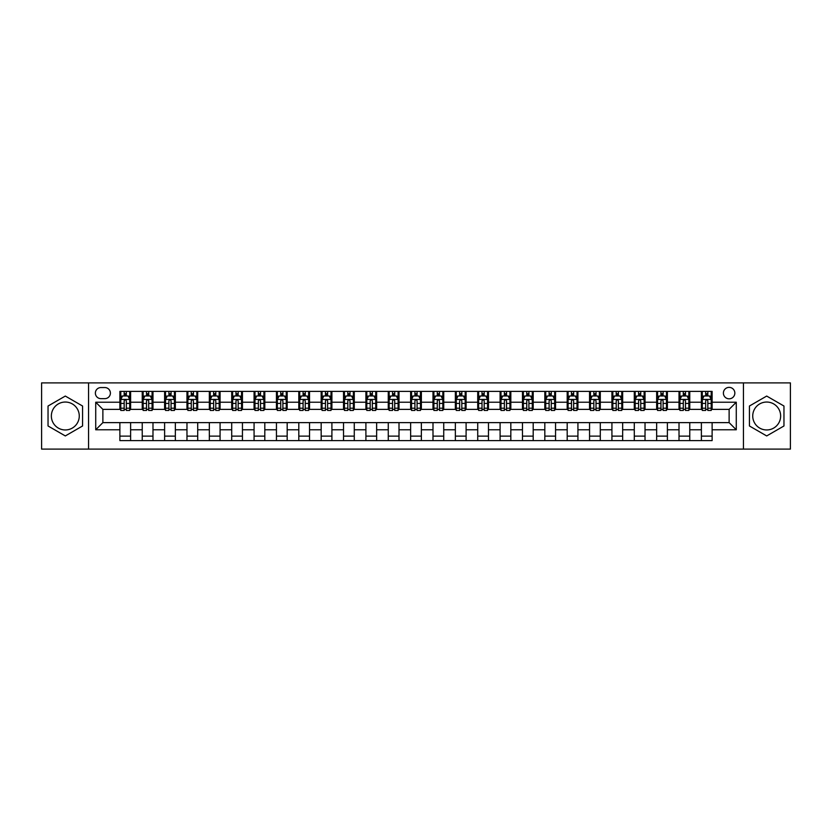 <?xml version="1.0" encoding="UTF-8"?>
<svg xmlns="http://www.w3.org/2000/svg" width="832" height="832" viewBox="0 0 832 832"><rect width="100%" height="100%" fill="white"/><g stroke="black" fill="none" stroke-linecap="round" stroke-linejoin="round"><path stroke-width="1.25" d="M766.688 402.043A13.957 13.957 0 0 0 752.731 416A13.957 13.957 0 0 0 766.688 429.957A13.957 13.957 0 0 0 780.645 416A13.957 13.957 0 0 0 766.688 402.043M729.123 387.369A5.73 5.73 0 0 0 723.393 393.099A5.73 5.73 0 0 0 729.123 398.819A5.73 5.73 0 0 0 734.843 393.099A5.73 5.73 0 0 0 729.123 387.369M65.312 429.957A13.957 13.957 0 0 1 51.355 416A13.957 13.957 0 0 1 65.312 402.043A13.957 13.957 0 0 1 79.269 416A13.957 13.957 0 0 1 65.312 429.957M743.434 449.103L790.4 449.103L790.4 382.897L743.434 382.897L743.434 449.103L88.566 449.103L88.566 382.897L41.6 382.897L41.6 449.103L88.566 449.103M100.911 398.642L104.853 398.642A5.543 5.543 0 0 0 110.396 393.099A5.543 5.543 0 0 0 104.853 387.556L100.911 387.556A5.543 5.543 0 0 0 95.368 393.099A5.543 5.543 0 0 0 100.911 398.642M743.434 382.897L88.566 382.897M119.881 429.78L95.722 429.78L95.722 402.22L119.881 402.22L119.881 409.375L102.877 409.375L102.877 422.625L119.881 422.625L119.881 440.606L712.119 440.606L712.119 422.625L729.123 422.625L729.123 409.375L712.119 409.375L712.119 402.22L736.278 402.22L736.278 429.78L712.119 429.78M712.119 402.22L712.119 391.394L119.881 391.394L119.881 402.22M701.386 391.394L701.386 409.375L702.281 409.375M705.682 409.375L707.824 409.375M711.225 409.375L712.119 409.375M701.386 409.375L688.865 409.375M679.016 391.394L679.016 409.375L679.91 409.375M683.311 409.375L685.464 409.375M679.016 409.375L666.494 409.375M656.656 391.394L656.656 409.375L657.55 409.375M660.951 409.375L663.094 409.375M656.656 409.375L644.124 409.375M634.286 391.394L634.286 409.375L635.18 409.375M638.581 409.375L640.734 409.375M634.286 409.375L621.764 409.375M611.926 391.394L611.926 409.375L612.82 409.375M616.221 409.375L618.363 409.375M611.926 409.375L599.394 409.375M589.555 391.394L589.555 409.375L590.45 409.375M593.85 409.375L596.003 409.375M589.555 409.375L577.034 409.375M567.195 391.394L567.195 409.375L568.09 409.375M571.49 409.375L573.633 409.375M567.195 409.375L554.663 409.375M544.825 391.394L544.825 409.375L545.719 409.375M549.12 409.375L551.262 409.375M544.825 409.375L532.303 409.375M522.465 391.394L522.465 409.375L523.359 409.375M526.75 409.375L528.902 409.375M522.465 409.375L509.933 409.375M500.094 391.394L500.094 409.375L500.989 409.375M504.39 409.375L506.532 409.375M500.094 409.375L487.573 409.375M477.724 391.394L477.724 409.375L478.629 409.375M482.019 409.375L484.172 409.375M477.724 409.375L465.202 409.375M455.364 391.394L455.364 409.375L456.258 409.375M459.659 409.375L461.802 409.375M455.364 409.375L442.842 409.375M432.994 391.394L432.994 409.375L433.888 409.375M437.289 409.375L439.442 409.375M432.994 409.375L420.472 409.375M410.634 391.394L410.634 409.375L411.528 409.375M414.929 409.375L417.071 409.375M410.634 409.375L398.112 409.375M388.263 391.394L388.263 409.375L389.158 409.375M392.558 409.375L394.711 409.375M388.263 409.375L375.742 409.375M365.903 391.394L365.903 409.375L366.798 409.375M370.198 409.375L372.341 409.375M365.903 409.375L353.371 409.375M343.533 391.394L343.533 409.375L344.427 409.375M347.828 409.375L349.981 409.375M343.533 409.375L331.011 409.375M321.173 391.394L321.173 409.375L322.067 409.375M325.468 409.375L327.61 409.375M321.173 409.375L308.641 409.375M298.802 391.394L298.802 409.375L299.697 409.375M303.098 409.375L305.25 409.375M298.802 409.375L286.281 409.375M276.442 391.394L276.442 409.375L277.337 409.375M280.738 409.375L282.88 409.375M276.442 409.375L263.91 409.375M254.072 391.394L254.072 409.375L254.966 409.375M258.367 409.375L260.51 409.375M254.072 409.375L241.55 409.375M231.712 391.394L231.712 409.375L232.606 409.375M235.997 409.375L238.15 409.375M231.712 409.375L219.18 409.375M209.342 391.394L209.342 409.375L210.236 409.375M213.637 409.375L215.779 409.375M209.342 409.375L196.82 409.375M186.971 391.394L186.971 409.375L187.876 409.375M191.266 409.375L193.419 409.375M186.971 409.375L174.45 409.375M164.611 391.394L164.611 409.375L165.506 409.375M168.906 409.375L171.049 409.375M164.611 409.375L152.09 409.375M142.241 391.394L142.241 409.375L143.135 409.375M146.536 409.375L148.689 409.375M142.241 409.375L129.719 409.375M119.881 409.375L120.775 409.375M124.176 409.375L126.318 409.375M119.881 422.625L130.614 422.625L130.614 440.606M712.119 422.625L130.614 422.625M130.614 391.394L130.614 409.375M119.881 395.876L120.775 395.876M124.176 395.876L126.318 395.876M129.719 395.876L130.614 395.876M119.881 436.124L130.614 436.124M142.241 422.625L142.241 440.606M152.984 391.394L152.984 409.375M142.241 395.876L143.135 395.876M146.536 395.876L148.689 395.876M152.09 395.876L152.984 395.876M152.984 422.625L152.984 440.606M142.241 436.124L152.984 436.124M164.611 422.625L164.611 440.606M175.344 422.625L175.344 440.606M164.611 436.124L175.344 436.124M175.344 391.394L175.344 409.375M164.611 395.876L165.506 395.876M168.906 395.876L171.049 395.876M174.45 395.876L175.344 395.876M186.971 422.625L186.971 440.606M197.714 422.625L197.714 440.606M186.971 436.124L197.714 436.124M197.714 391.394L197.714 409.375M186.971 395.876L187.876 395.876M191.266 395.876L193.419 395.876M196.82 395.876L197.714 395.876M209.342 422.625L209.342 440.606M220.074 422.625L220.074 440.606M209.342 436.124L220.074 436.124M220.074 391.394L220.074 409.375M209.342 395.876L210.236 395.876M213.637 395.876L215.779 395.876M219.18 395.876L220.074 395.876M231.712 422.625L231.712 440.606M242.445 422.625L242.445 440.606M231.712 436.124L242.445 436.124M242.445 391.394L242.445 409.375M231.712 395.876L232.606 395.876M235.997 395.876L238.15 395.876M241.55 395.876L242.445 395.876M254.072 422.625L254.072 440.606M264.805 422.625L264.805 440.606M254.072 436.124L264.805 436.124M264.805 391.394L264.805 409.375M254.072 395.876L254.966 395.876M258.367 395.876L260.51 395.876M263.91 395.876L264.805 395.876M276.442 422.625L276.442 440.606M287.175 422.625L287.175 440.606M276.442 436.124L287.175 436.124M287.175 391.394L287.175 409.375M276.442 395.876L277.337 395.876M280.738 395.876L282.88 395.876M286.281 395.876L287.175 395.876M298.802 422.625L298.802 440.606M309.535 422.625L309.535 440.606M298.802 436.124L309.535 436.124M309.535 391.394L309.535 409.375M298.802 395.876L299.697 395.876M303.098 395.876L305.25 395.876M308.641 395.876L309.535 395.876M321.173 422.625L321.173 440.606M331.906 422.625L331.906 440.606M321.173 436.124L331.906 436.124M331.906 391.394L331.906 409.375M321.173 395.876L322.067 395.876M325.468 395.876L327.61 395.876M331.011 395.876L331.906 395.876M343.533 422.625L343.533 440.606M354.276 422.625L354.276 440.606M343.533 436.124L354.276 436.124M354.276 391.394L354.276 409.375M343.533 395.876L344.427 395.876M347.828 395.876L349.981 395.876M353.371 395.876L354.276 395.876M365.903 422.625L365.903 440.606M376.636 422.625L376.636 440.606M365.903 436.124L376.636 436.124M376.636 391.394L376.636 409.375M365.903 395.876L366.798 395.876M370.198 395.876L372.341 395.876M375.742 395.876L376.636 395.876M388.263 422.625L388.263 440.606M399.006 422.625L399.006 440.606M388.263 436.124L399.006 436.124M399.006 391.394L399.006 409.375M388.263 395.876L389.158 395.876M392.558 395.876L394.711 395.876M398.112 395.876L399.006 395.876M410.634 422.625L410.634 440.606M421.366 422.625L421.366 440.606M410.634 436.124L421.366 436.124M421.366 391.394L421.366 409.375M410.634 395.876L411.528 395.876M414.929 395.876L417.071 395.876M420.472 395.876L421.366 395.876M432.994 422.625L432.994 440.606M443.737 422.625L443.737 440.606M432.994 436.124L443.737 436.124M443.737 391.394L443.737 409.375M432.994 395.876L433.888 395.876M437.289 395.876L439.442 395.876M442.842 395.876L443.737 395.876M455.364 422.625L455.364 440.606M466.097 422.625L466.097 440.606M455.364 436.124L466.097 436.124M466.097 391.394L466.097 409.375M455.364 395.876L456.258 395.876M459.659 395.876L461.802 395.876M465.202 395.876L466.097 395.876M477.724 422.625L477.724 440.606M488.467 422.625L488.467 440.606M477.724 436.124L488.467 436.124M488.467 391.394L488.467 409.375M477.724 395.876L478.629 395.876M482.019 395.876L484.172 395.876M487.573 395.876L488.467 395.876M500.094 422.625L500.094 440.606M510.827 422.625L510.827 440.606M500.094 436.124L510.827 436.124M510.827 391.394L510.827 409.375M500.094 395.876L500.989 395.876M504.39 395.876L506.532 395.876M509.933 395.876L510.827 395.876M522.465 422.625L522.465 440.606M533.198 422.625L533.198 440.606M522.465 436.124L533.198 436.124M533.198 391.394L533.198 409.375M522.465 395.876L523.359 395.876M526.75 395.876L528.902 395.876M532.303 395.876L533.198 395.876M544.825 422.625L544.825 440.606M555.558 422.625L555.558 440.606M544.825 436.124L555.558 436.124M555.558 391.394L555.558 409.375M544.825 395.876L545.719 395.876M549.12 395.876L551.262 395.876M554.663 395.876L555.558 395.876M567.195 422.625L567.195 440.606M577.928 422.625L577.928 440.606M567.195 436.124L577.928 436.124M577.928 391.394L577.928 409.375M567.195 395.876L568.09 395.876M571.49 395.876L573.633 395.876M577.034 395.876L577.928 395.876M589.555 422.625L589.555 440.606M600.288 422.625L600.288 440.606M589.555 436.124L600.288 436.124M600.288 391.394L600.288 409.375M589.555 395.876L590.45 395.876M593.85 395.876L596.003 395.876M599.394 395.876L600.288 395.876M611.926 422.625L611.926 440.606M622.658 422.625L622.658 440.606M611.926 436.124L622.658 436.124M622.658 391.394L622.658 409.375M611.926 395.876L612.82 395.876M616.221 395.876L618.363 395.876M621.764 395.876L622.658 395.876M634.286 422.625L634.286 440.606M645.029 422.625L645.029 440.606M634.286 436.124L645.029 436.124M645.029 391.394L645.029 409.375M634.286 395.876L635.18 395.876M638.581 395.876L640.734 395.876M644.124 395.876L645.029 395.876M656.656 422.625L656.656 440.606M667.389 422.625L667.389 440.606M656.656 436.124L667.389 436.124M667.389 391.394L667.389 409.375M656.656 395.876L657.55 395.876M660.951 395.876L663.094 395.876M666.494 395.876L667.389 395.876M679.016 422.625L679.016 440.606M689.759 422.625L689.759 440.606M679.016 436.124L689.759 436.124M689.759 391.394L689.759 409.375M679.016 395.876L679.91 395.876M683.311 395.876L685.464 395.876M688.865 395.876L689.759 395.876M701.386 422.625L701.386 440.606M701.386 436.124L712.119 436.124M701.386 395.876L702.281 395.876M705.682 395.876L707.824 395.876M711.225 395.876L712.119 395.876M102.877 409.375L95.722 402.22M102.877 422.625L95.722 429.78M736.278 402.22L729.123 409.375M736.278 429.78L729.123 422.625M65.312 435.937L82.576 425.974L82.576 406.026L65.312 396.063L48.038 406.026L48.038 425.974L65.312 435.937M783.962 406.026L766.688 396.063L749.424 406.026L749.424 425.974L766.688 435.937L783.962 425.974L783.962 406.026M126.318 393.723L124.176 393.723M129.719 408.21L126.318 408.21L126.318 410.457L129.719 410.457L129.719 399.537L127.93 395.959L122.564 395.959L120.775 399.537L120.775 410.457L124.176 410.457L124.176 408.21L120.775 408.21M120.775 399.537L120.775 391.394M129.719 399.537L129.719 391.394M124.176 395.959L124.176 391.394M126.318 391.394L126.318 395.959M126.318 408.21L126.318 400.878C125.611 399.506 124.894 399.506 124.176 400.878L124.176 408.21M148.689 393.723L146.536 393.723M152.09 408.21L148.689 408.21L148.689 410.457L152.09 410.457L152.09 399.537L150.301 395.959L144.924 395.959L143.135 399.537L143.135 410.457L146.536 410.457L146.536 408.21L143.135 408.21M143.135 399.537L143.135 391.394M152.09 399.537L152.09 391.394M146.536 395.959L146.536 391.394M148.689 391.394L148.689 395.959M148.689 408.21L148.689 400.878C147.971 399.506 147.254 399.506 146.536 400.878L146.536 408.21M171.049 393.723L168.906 393.723M174.45 408.21L171.049 408.21L171.049 410.457L174.45 410.457L174.45 399.537L172.661 395.959L167.294 395.959L165.506 399.537L165.506 410.457L168.906 410.457L168.906 408.21L165.506 408.21M165.506 399.537L165.506 391.394M174.45 399.537L174.45 391.394M168.906 395.959L168.906 391.394M171.049 391.394L171.049 395.959M171.049 408.21L171.049 400.878C170.342 399.506 169.624 399.506 168.906 400.878L168.906 408.21M193.419 393.723L191.266 393.723M196.82 408.21L193.419 408.21L193.419 410.457L196.82 410.457L196.82 399.537L195.031 395.959L189.665 395.959L187.876 399.537L187.876 410.457L191.266 410.457L191.266 408.21L187.876 408.21M187.876 399.537L187.876 391.394M196.82 399.537L196.82 391.394M191.266 395.959L191.266 391.394M193.419 391.394L193.419 395.959M193.419 408.21L193.419 400.878C192.702 399.506 191.984 399.506 191.266 400.878L191.266 408.21M215.779 393.723L213.637 393.723M219.18 408.21L215.779 408.21L215.779 410.457L219.18 410.457L219.18 399.537L217.391 395.959L212.025 395.959L210.236 399.537L210.236 410.457L213.637 410.457L213.637 408.21L210.236 408.21M210.236 399.537L210.236 391.394M219.18 399.537L219.18 391.394M213.637 395.959L213.637 391.394M215.779 391.394L215.779 395.959M215.779 408.21L215.779 400.878C215.072 399.506 214.354 399.506 213.637 400.878L213.637 408.21M238.15 393.723L235.997 393.723M241.55 408.21L238.15 408.21L238.15 410.457L241.55 410.457L241.55 399.537L239.762 395.959L234.395 395.959L232.606 399.537L232.606 410.457L235.997 410.457L235.997 408.21L232.606 408.21M232.606 399.537L232.606 391.394M241.55 399.537L241.55 391.394M235.997 395.959L235.997 391.394M238.15 391.394L238.15 395.959M238.15 408.21L238.15 400.878C237.432 399.506 236.714 399.506 235.997 400.878L235.997 408.21M260.51 393.723L258.367 393.723M263.91 408.21L260.51 408.21L260.51 410.457L263.91 410.457L263.91 399.537L262.122 395.959L256.755 395.959L254.966 399.537L254.966 410.457L258.367 410.457L258.367 408.21L254.966 408.21M254.966 399.537L254.966 391.394M263.91 399.537L263.91 391.394M258.367 395.959L258.367 391.394M260.51 391.394L260.51 395.959M260.51 408.21L260.51 400.878C259.802 399.506 259.085 399.506 258.367 400.878L258.367 408.21M282.88 393.723L280.738 393.723M286.281 408.21L282.88 408.21L282.88 410.457L286.281 410.457L286.281 399.537L284.492 395.959L279.126 395.959L277.337 399.537L277.337 410.457L280.738 410.457L280.738 408.21L277.337 408.21M277.337 399.537L277.337 391.394M286.281 399.537L286.281 391.394M280.738 395.959L280.738 391.394M282.88 391.394L282.88 395.959M282.88 408.21L282.88 400.878C282.162 399.506 281.445 399.506 280.738 400.878L280.738 408.21M305.25 393.723L303.098 393.723M308.641 408.21L305.25 408.21L305.25 410.457L308.641 410.457L308.641 399.537L306.852 395.959L301.486 395.959L299.697 399.537L299.697 410.457L303.098 410.457L303.098 408.21L299.697 408.21M299.697 399.537L299.697 391.394M308.641 399.537L308.641 391.394M303.098 395.959L303.098 391.394M305.25 391.394L305.25 395.959M305.25 408.21L305.25 400.878C304.533 399.506 303.815 399.506 303.098 400.878L303.098 408.21M327.61 393.723L325.468 393.723M331.011 408.21L327.61 408.21L327.61 410.457L331.011 410.457L331.011 399.537L329.222 395.959L323.856 395.959L322.067 399.537L322.067 410.457L325.468 410.457L325.468 408.21L322.067 408.21M322.067 399.537L322.067 391.394M331.011 399.537L331.011 391.394M325.468 395.959L325.468 391.394M327.61 391.394L327.61 395.959M327.61 408.21L327.61 400.878C326.893 399.506 326.186 399.506 325.468 400.878L325.468 408.21M349.981 393.723L347.828 393.723M353.371 408.21L349.981 408.21L349.981 410.457L353.371 410.457L353.371 399.537L351.582 395.959L346.216 395.959L344.427 399.537L344.427 410.457L347.828 410.457L347.828 408.21L344.427 408.21M344.427 399.537L344.427 391.394M353.371 399.537L353.371 391.394M347.828 395.959L347.828 391.394M349.981 391.394L349.981 395.959M349.981 408.21L349.981 400.878C349.263 399.506 348.546 399.506 347.828 400.878L347.828 408.21M372.341 393.723L370.198 393.723M375.742 408.21L372.341 408.21L372.341 410.457L375.742 410.457L375.742 399.537L373.953 395.959L368.586 395.959L366.798 399.537L366.798 410.457L370.198 410.457L370.198 408.21L366.798 408.21M366.798 399.537L366.798 391.394M375.742 399.537L375.742 391.394M370.198 395.959L370.198 391.394M372.341 391.394L372.341 395.959M372.341 408.21L372.341 400.878C371.623 399.506 370.916 399.506 370.198 400.878L370.198 408.21M394.711 393.723L392.558 393.723M398.112 408.21L394.711 408.21L394.711 410.457L398.112 410.457L398.112 399.537L396.323 395.959L390.946 395.959L389.158 399.537L389.158 410.457L392.558 410.457L392.558 408.21L389.158 408.21M389.158 399.537L389.158 391.394M398.112 399.537L398.112 391.394M392.558 395.959L392.558 391.394M394.711 391.394L394.711 395.959M394.711 408.21L394.711 400.878C393.994 399.506 393.276 399.506 392.558 400.878L392.558 408.21M417.071 393.723L414.929 393.723M420.472 408.21L417.071 408.21L417.071 410.457L420.472 410.457L420.472 399.537L418.683 395.959L413.317 395.959L411.528 399.537L411.528 410.457L414.929 410.457L414.929 408.21L411.528 408.21M411.528 399.537L411.528 391.394M420.472 399.537L420.472 391.394M414.929 395.959L414.929 391.394M417.071 391.394L417.071 395.959M417.071 408.21L417.071 400.878C416.364 399.506 415.646 399.506 414.929 400.878L414.929 408.21M439.442 393.723L437.289 393.723M442.842 408.21L439.442 408.21L439.442 410.457L442.842 410.457L442.842 399.537L441.054 395.959L435.677 395.959L433.888 399.537L433.888 410.457L437.289 410.457L437.289 408.21L433.888 408.21M433.888 399.537L433.888 391.394M442.842 399.537L442.842 391.394M437.289 395.959L437.289 391.394M439.442 391.394L439.442 395.959M439.442 408.21L439.442 400.878C438.724 399.506 438.006 399.506 437.289 400.878L437.289 408.21M461.802 393.723L459.659 393.723M465.202 408.21L461.802 408.21L461.802 410.457L465.202 410.457L465.202 399.537L463.414 395.959L458.047 395.959L456.258 399.537L456.258 410.457L459.659 410.457L459.659 408.21L456.258 408.21M456.258 399.537L456.258 391.394M465.202 399.537L465.202 391.394M459.659 395.959L459.659 391.394M461.802 391.394L461.802 395.959M461.802 408.21L461.802 400.878C461.094 399.506 460.377 399.506 459.659 400.878L459.659 408.21M484.172 393.723L482.019 393.723M487.573 408.21L484.172 408.21L484.172 410.457L487.573 410.457L487.573 399.537L485.784 395.959L480.418 395.959L478.629 399.537L478.629 410.457L482.019 410.457L482.019 408.21L478.629 408.21M478.629 399.537L478.629 391.394M487.573 399.537L487.573 391.394M482.019 395.959L482.019 391.394M484.172 391.394L484.172 395.959M484.172 408.21L484.172 400.878C483.454 399.506 482.737 399.506 482.019 400.878L482.019 408.21M506.532 393.723L504.39 393.723M509.933 408.21L506.532 408.21L506.532 410.457L509.933 410.457L509.933 399.537L508.144 395.959L502.778 395.959L500.989 399.537L500.989 410.457L504.39 410.457L504.39 408.21L500.989 408.21M500.989 399.537L500.989 391.394M509.933 399.537L509.933 391.394M504.39 395.959L504.39 391.394M506.532 391.394L506.532 395.959M506.532 408.21L506.532 400.878C505.825 399.506 505.107 399.506 504.39 400.878L504.39 408.21M528.902 393.723L526.75 393.723M532.303 408.21L528.902 408.21L528.902 410.457L532.303 410.457L532.303 399.537L530.514 395.959L525.148 395.959L523.359 399.537L523.359 410.457L526.75 410.457L526.75 408.21L523.359 408.21M523.359 399.537L523.359 391.394M532.303 399.537L532.303 391.394M526.75 395.959L526.75 391.394M528.902 391.394L528.902 395.959M528.902 408.21L528.902 400.878C528.185 399.506 527.467 399.506 526.75 400.878L526.75 408.21M551.262 393.723L549.12 393.723M554.663 408.21L551.262 408.21L551.262 410.457L554.663 410.457L554.663 399.537L552.874 395.959L547.508 395.959L545.719 399.537L545.719 410.457L549.12 410.457L549.12 408.21L545.719 408.21M545.719 399.537L545.719 391.394M554.663 399.537L554.663 391.394M549.12 395.959L549.12 391.394M551.262 391.394L551.262 395.959M551.262 408.21L551.262 400.878C550.555 399.506 549.838 399.506 549.12 400.878L549.12 408.21M573.633 393.723L571.49 393.723M577.034 408.21L573.633 408.21L573.633 410.457L577.034 410.457L577.034 399.537L575.245 395.959L569.878 395.959L568.09 399.537L568.09 410.457L571.49 410.457L571.49 408.21L568.09 408.21M568.09 399.537L568.09 391.394M577.034 399.537L577.034 391.394M571.49 395.959L571.49 391.394M573.633 391.394L573.633 395.959M573.633 408.21L573.633 400.878C572.915 399.506 572.198 399.506 571.49 400.878L571.49 408.21M596.003 393.723L593.85 393.723M599.394 408.21L596.003 408.21L596.003 410.457L599.394 410.457L599.394 399.537L597.605 395.959L592.238 395.959L590.45 399.537L590.45 410.457L593.85 410.457L593.85 408.21L590.45 408.21M590.45 399.537L590.45 391.394M599.394 399.537L599.394 391.394M593.85 395.959L593.85 391.394M596.003 391.394L596.003 395.959M596.003 408.21L596.003 400.878C595.286 399.506 594.568 399.506 593.85 400.878L593.85 408.21M618.363 393.723L616.221 393.723M621.764 408.21L618.363 408.21L618.363 410.457L621.764 410.457L621.764 399.537L619.975 395.959L614.609 395.959L612.82 399.537L612.82 410.457L616.221 410.457L616.221 408.21L612.82 408.21M612.82 399.537L612.82 391.394M621.764 399.537L621.764 391.394M616.221 395.959L616.221 391.394M618.363 391.394L618.363 395.959M618.363 408.21L618.363 400.878C617.646 399.506 616.938 399.506 616.221 400.878L616.221 408.21M640.734 393.723L638.581 393.723M644.124 408.21L640.734 408.21L640.734 410.457L644.124 410.457L644.124 399.537L642.335 395.959L636.969 395.959L635.18 399.537L635.18 410.457L638.581 410.457L638.581 408.21L635.18 408.21M635.18 399.537L635.18 391.394M644.124 399.537L644.124 391.394M638.581 395.959L638.581 391.394M640.734 391.394L640.734 395.959M640.734 408.21L640.734 400.878C640.016 399.506 639.298 399.506 638.581 400.878L638.581 408.21M663.094 393.723L660.951 393.723M666.494 408.21L663.094 408.21L663.094 410.457L666.494 410.457L666.494 399.537L664.706 395.959L659.339 395.959L657.55 399.537L657.55 410.457L660.951 410.457L660.951 408.21L657.55 408.21M657.55 399.537L657.55 391.394M666.494 399.537L666.494 391.394M660.951 395.959L660.951 391.394M663.094 391.394L663.094 395.959M663.094 408.21L663.094 400.878C662.376 399.506 661.669 399.506 660.951 400.878L660.951 408.21M685.464 393.723L683.311 393.723M688.865 408.21L685.464 408.21L685.464 410.457L688.865 410.457L688.865 399.537L687.076 395.959L681.699 395.959L679.91 399.537L679.91 410.457L683.311 410.457L683.311 408.21L679.91 408.21M679.91 399.537L679.91 391.394M688.865 399.537L688.865 391.394M683.311 395.959L683.311 391.394M685.464 391.394L685.464 395.959M685.464 408.21L685.464 400.878C684.746 399.506 684.029 399.506 683.311 400.878L683.311 408.21M707.824 393.723L705.682 393.723M711.225 408.21L707.824 408.21L707.824 410.457L711.225 410.457L711.225 399.537L709.436 395.959L704.07 395.959L702.281 399.537L702.281 410.457L705.682 410.457L705.682 408.21L702.281 408.21M702.281 399.537L702.281 391.394M711.225 399.537L711.225 391.394M705.682 395.959L705.682 391.394M707.824 391.394L707.824 395.959M707.824 408.21L707.824 400.878C707.106 399.506 706.399 399.506 705.682 400.878L705.682 408.21M142.241 429.78L130.614 429.78M142.241 402.22L130.614 402.22M164.611 402.22L152.984 402.22M164.611 429.78L152.984 429.78M186.971 402.22L175.344 402.22M186.971 429.78L175.344 429.78M209.342 402.22L197.714 402.22M209.342 429.78L197.714 429.78M231.712 402.22L220.074 402.22M231.712 429.78L220.074 429.78M254.072 402.22L242.445 402.22M254.072 429.78L242.445 429.78M276.442 402.22L264.805 402.22M276.442 429.78L264.805 429.78M298.802 402.22L287.175 402.22M298.802 429.78L287.175 429.78M321.173 402.22L309.535 402.22M321.173 429.78L309.535 429.78M343.533 402.22L331.906 402.22M343.533 429.78L331.906 429.78M365.903 402.22L354.276 402.22M365.903 429.78L354.276 429.78M388.263 402.22L376.636 402.22M388.263 429.78L376.636 429.78M410.634 402.22L399.006 402.22M410.634 429.78L399.006 429.78M432.994 402.22L421.366 402.22M432.994 429.78L421.366 429.78M455.364 402.22L443.737 402.22M455.364 429.78L443.737 429.78M477.724 402.22L466.097 402.22M477.724 429.78L466.097 429.78M500.094 402.22L488.467 402.22M500.094 429.78L488.467 429.78M522.465 402.22L510.827 402.22M522.465 429.78L510.827 429.78M544.825 402.22L533.198 402.22M544.825 429.78L533.198 429.78M567.195 402.22L555.558 402.22M567.195 429.78L555.558 429.78M589.555 402.22L577.928 402.22M589.555 429.78L577.928 429.78M611.926 402.22L600.288 402.22M611.926 429.78L600.288 429.78M634.286 402.22L622.658 402.22M634.286 429.78L622.658 429.78M656.656 402.22L645.029 402.22M656.656 429.78L645.029 429.78M679.016 402.22L667.389 402.22M679.016 429.78L667.389 429.78M701.386 402.22L689.759 402.22M701.386 429.78L689.759 429.78M129.678 399.454L120.817 399.454M120.775 396.178L122.46 396.178M128.034 396.178L129.719 396.178M124.176 403.416L120.775 403.416M129.719 403.416L126.318 403.416M126.318 394.867L124.176 394.867M152.038 399.454L143.187 399.454M143.135 396.178L144.82 396.178M150.405 396.178L152.09 396.178M146.536 403.416L143.135 403.416M152.09 403.416L148.689 403.416M148.689 394.867L146.536 394.867M174.408 399.454L165.547 399.454M165.506 396.178L167.19 396.178M172.765 396.178L174.45 396.178M168.906 403.416L165.506 403.416M174.45 403.416L171.049 403.416M171.049 394.867L168.906 394.867M196.768 399.454L187.918 399.454M187.876 396.178L189.55 396.178M195.135 396.178L196.82 396.178M191.266 403.416L187.876 403.416M196.82 403.416L193.419 403.416M193.419 394.867L191.266 394.867M219.138 399.454L210.278 399.454M210.236 396.178L211.921 396.178M217.506 396.178L219.18 396.178M213.637 403.416L210.236 403.416M219.18 403.416L215.779 403.416M215.779 394.867L213.637 394.867M241.509 399.454L232.648 399.454M232.606 396.178L234.281 396.178M239.866 396.178L241.55 396.178M235.997 403.416L232.606 403.416M241.55 403.416L238.15 403.416M238.15 394.867L235.997 394.867M263.869 399.454L255.008 399.454M254.966 396.178L256.651 396.178M262.236 396.178L263.91 396.178M258.367 403.416L254.966 403.416M263.91 403.416L260.51 403.416M260.51 394.867L258.367 394.867M286.239 399.454L277.378 399.454M277.337 396.178L279.011 396.178M284.596 396.178L286.281 396.178M280.738 403.416L277.337 403.416M286.281 403.416L282.88 403.416M282.88 394.867L280.738 394.867M308.599 399.454L299.749 399.454M299.697 396.178L301.382 396.178M306.966 396.178L308.641 396.178M303.098 403.416L299.697 403.416M308.641 403.416L305.25 403.416M305.25 394.867L303.098 394.867M330.97 399.454L322.109 399.454M322.067 396.178L323.742 396.178M329.326 396.178L331.011 396.178M325.468 403.416L322.067 403.416M331.011 403.416L327.61 403.416M327.61 394.867L325.468 394.867M353.33 399.454L344.479 399.454M344.427 396.178L346.112 396.178M351.697 396.178L353.371 396.178M347.828 403.416L344.427 403.416M353.371 403.416L349.981 403.416M349.981 394.867L347.828 394.867M375.7 399.454L366.839 399.454M366.798 396.178L368.482 396.178M374.057 396.178L375.742 396.178M370.198 403.416L366.798 403.416M375.742 403.416L372.341 403.416M372.341 394.867L370.198 394.867M398.06 399.454L389.21 399.454M389.158 396.178L390.842 396.178M396.427 396.178L398.112 396.178M392.558 403.416L389.158 403.416M398.112 403.416L394.711 403.416M394.711 394.867L392.558 394.867M420.43 399.454L411.57 399.454M411.528 396.178L413.213 396.178M418.787 396.178L420.472 396.178M414.929 403.416L411.528 403.416M420.472 403.416L417.071 403.416M417.071 394.867L414.929 394.867M442.79 399.454L433.94 399.454M433.888 396.178L435.573 396.178M441.158 396.178L442.842 396.178M437.289 403.416L433.888 403.416M442.842 403.416L439.442 403.416M439.442 394.867L437.289 394.867M465.161 399.454L456.3 399.454M456.258 396.178L457.943 396.178M463.518 396.178L465.202 396.178M459.659 403.416L456.258 403.416M465.202 403.416L461.802 403.416M461.802 394.867L459.659 394.867M487.521 399.454L478.67 399.454M478.629 396.178L480.303 396.178M485.888 396.178L487.573 396.178M482.019 403.416L478.629 403.416M487.573 403.416L484.172 403.416M484.172 394.867L482.019 394.867M509.891 399.454L501.03 399.454M500.989 396.178L502.674 396.178M508.258 396.178L509.933 396.178M504.39 403.416L500.989 403.416M509.933 403.416L506.532 403.416M506.532 394.867L504.39 394.867M532.251 399.454L523.401 399.454M523.359 396.178L525.034 396.178M530.618 396.178L532.303 396.178M526.75 403.416L523.359 403.416M532.303 403.416L528.902 403.416M528.902 394.867L526.75 394.867M554.622 399.454L545.761 399.454M545.719 396.178L547.404 396.178M552.989 396.178L554.663 396.178M549.12 403.416L545.719 403.416M554.663 403.416L551.262 403.416M551.262 394.867L549.12 394.867M576.992 399.454L568.131 399.454M568.09 396.178L569.764 396.178M575.349 396.178L577.034 396.178M571.49 403.416L568.09 403.416M577.034 403.416L573.633 403.416M573.633 394.867L571.49 394.867M599.352 399.454L590.491 399.454M590.45 396.178L592.134 396.178M597.719 396.178L599.394 396.178M593.85 403.416L590.45 403.416M599.394 403.416L596.003 403.416M596.003 394.867L593.85 394.867M621.722 399.454L612.862 399.454M612.82 396.178L614.494 396.178M620.079 396.178L621.764 396.178M616.221 403.416L612.82 403.416M621.764 403.416L618.363 403.416M618.363 394.867L616.221 394.867M644.082 399.454L635.232 399.454M635.18 396.178L636.865 396.178M642.45 396.178L644.124 396.178M638.581 403.416L635.18 403.416M644.124 403.416L640.734 403.416M640.734 394.867L638.581 394.867M666.453 399.454L657.592 399.454M657.55 396.178L659.235 396.178M664.81 396.178L666.494 396.178M660.951 403.416L657.55 403.416M666.494 403.416L663.094 403.416M663.094 394.867L660.951 394.867M688.813 399.454L679.962 399.454M679.91 396.178L681.595 396.178M687.18 396.178L688.865 396.178M683.311 403.416L679.91 403.416M688.865 403.416L685.464 403.416M685.464 394.867L683.311 394.867M711.183 399.454L702.322 399.454M702.281 396.178L703.966 396.178M709.54 396.178L711.225 396.178M705.682 403.416L702.281 403.416M711.225 403.416L707.824 403.416M707.824 394.867L705.682 394.867"/></g></svg>
